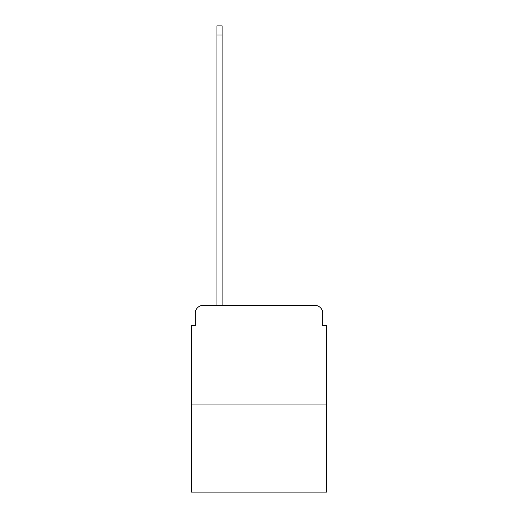 <?xml version="1.0" encoding="UTF-8"?>
<svg xmlns="http://www.w3.org/2000/svg" width="518" height="518" viewBox="0 0 518 518"><rect width="100%" height="100%" fill="white"/><g stroke="black" fill="none" stroke-linecap="round" stroke-linejoin="round"><path stroke-width="0.78" d="M195.247 313.28L195.247 325.518L195.247 313.28A7.893 7.893 0 0 1 203.14 305.38L216.958 305.38L216.958 25.9L222.093 25.9L222.093 305.38L228.211 305.38M326.703 404.072L191.297 404.072L191.297 492.1L326.703 492.1L326.703 325.518L322.753 325.518L322.753 313.28A7.893 7.893 0 0 0 314.86 305.38L203.14 305.38M191.297 404.072L191.297 325.518L195.247 325.518M289.789 305.38L314.86 305.38M322.753 325.518L322.753 313.28M216.958 34.978L222.093 34.978"/></g></svg>
